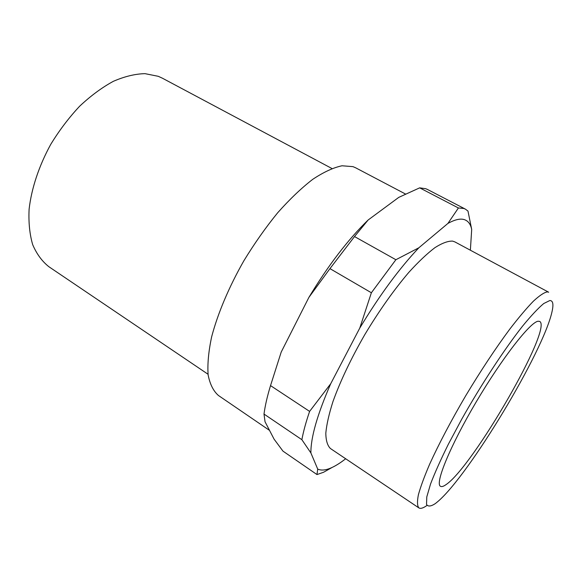 <?xml version="1.0" encoding="UTF-8"?>
<svg xmlns="http://www.w3.org/2000/svg" width="582" height="582" viewBox="0 0 582 582"><rect width="100%" height="100%" fill="white"/><g stroke="black" fill="none" stroke-linecap="round" stroke-linejoin="round"><path stroke-width="0.87" d="M446.067 484.595C472.773 466.873 552.929 328.226 539.703 321.424L538.161 321.235C530.471 321.81 502.186 357.879 476.083 402.133C449.915 446.365 434.79 483.627 440.472 486.29C441.629 487.003 443.491 486.436 446.067 484.595M418.858 507.89L330.474 448.547C327.484 445.681 325.927 440.567 325.811 433.197C326.597 424.554 328.997 413.984 332.999 401.471C340.339 381.057 350.946 358.767 364.805 334.606C379.217 310.628 393.919 289.843 408.928 272.252C418.443 261.798 427.108 253.599 434.929 247.656C442.094 243.109 447.987 240.926 452.6 241.108L454.855 241.894L548.673 292.215L547.233 291.888C544.003 292.542 539.376 295.656 533.367 301.214C526.594 308.205 518.758 317.474 509.861 329.034C495.588 348.298 480.885 370.508 465.76 395.665C450.992 420.888 438.974 443.695 429.698 464.072C424.38 476.447 420.611 486.683 418.385 494.795C417.068 501.538 417.229 505.904 418.858 507.89C420.546 508.937 423.252 508.122 426.977 505.438M549.83 300.53L543.755 303.52C538.124 308.227 531.039 315.8 522.483 326.226C504.383 349.236 481.176 384.651 461.65 419.346L448.409 444.124C440.763 459.554 434.812 472.846 430.556 483.998L426.788 496.904L426.526 504.419C427.988 506.784 430.942 506.486 435.387 503.539L437.868 501.524C469.201 474.89 543.071 352.146 551.947 311.988C553.729 304.364 553.024 300.545 549.83 300.53M405.436 193.988L355.58 167.762L352.983 166.641L342.034 165.775C333.391 167.587 323.621 172.105 312.73 179.336C301.367 188.117 289.669 199.277 277.643 212.808C265.705 227.482 254.465 243.443 243.909 260.707C228.93 286.999 217.726 313.603 211.637 336.862C208.516 351.601 207.352 364.31 208.138 374.983C209.978 384.287 213.427 391.14 218.49 395.527L269.524 430.389M331.893 168.489L162.371 78.184L158.253 76.307L144.998 73.652C135.133 73.892 124.592 76.446 113.374 81.305C101.974 87.504 90.741 95.804 79.661 106.2C68.938 117.644 59.291 130.383 50.714 144.423C38.907 166.016 31.435 188.633 29.1 209.287C28.467 222.557 29.667 234.364 32.708 244.716C36.695 254.021 42.093 261.362 48.888 266.731L208.05 374.255M317.714 469.099L316.979 474.563L282.976 451.137L274.107 439.192L265.028 421.746L264.002 414.071L301.876 439.694L310.89 452.942L317.714 469.099C321.359 470.743 326.065 470.234 331.835 467.572C336.061 465.622 340.674 462.683 345.679 458.754M398.757 197.378L419.666 187.848L458.412 207.978L447.929 223.415L418.844 247.794L395.876 259.725L354.511 236.561L368.144 219.996L398.757 197.378M470.372 250.216L471.696 229.424L467.979 211.07L465.374 209.12L427.45 189.456L425.726 188.706L419.666 187.848M316.979 474.563L323.563 472.264L332.118 467.441M465.374 209.12L463.854 208.48L458.412 207.978M471.696 229.424C470.591 224.055 468.059 220.767 464.094 219.552C460.1 218.388 454.709 219.676 447.929 223.415M308.904 297.38L329.95 268.629L371.374 292.761L359.778 328.066L330.714 383.734L309.609 411.401L270.528 385.611L281.201 352.081L308.904 297.38C328.197 265.414 347.941 239.617 368.144 219.996M418.844 247.794C399.252 268.513 379.566 295.27 359.778 328.066M330.714 383.734C317.35 414.399 310.744 437.468 310.89 452.942M395.876 259.725L371.374 292.761M309.609 411.401C305.972 422.03 303.397 431.458 301.876 439.694M354.511 236.561L329.95 268.629M270.528 385.611C267.284 396.24 265.101 405.727 264.002 414.071"/></g></svg>

